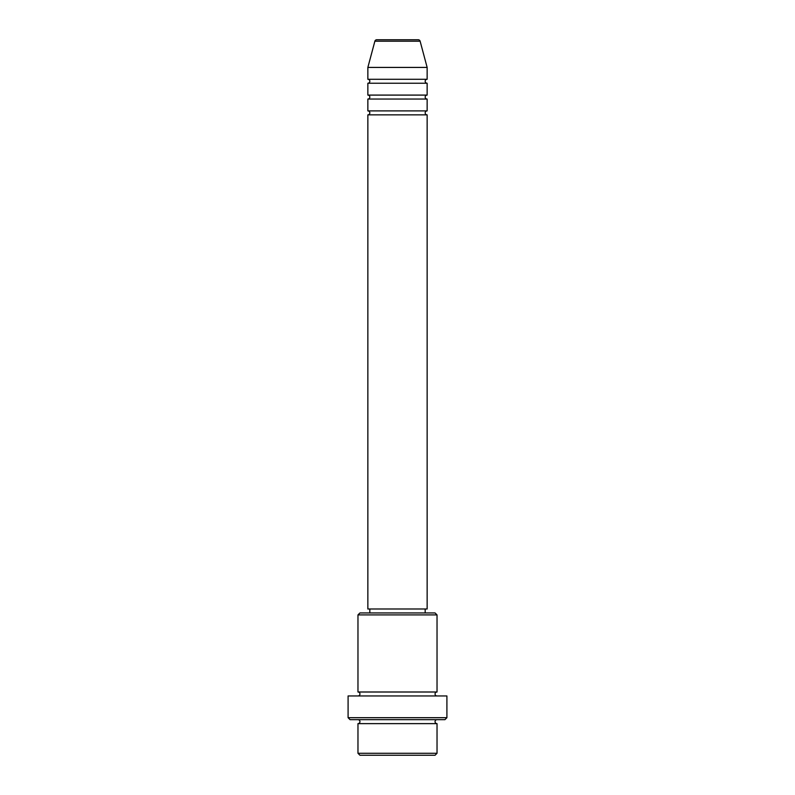 <?xml version="1.0" encoding="UTF-8"?>
<svg xmlns="http://www.w3.org/2000/svg" width="795" height="795" viewBox="0 0 795 795"><rect width="100%" height="100%" fill="white"/><g stroke="black" fill="none" stroke-linecap="round" stroke-linejoin="round"><path stroke-width="1.19" d="M420.128 41.211L374.872 41.211A1.978 1.978 0 0 1 376.78 39.75L418.22 39.75A1.978 1.978 0 0 1 420.128 41.211L427.144 67.426L367.856 67.426L367.856 79.281A1.978 1.978 0 0 1 369.824 81.259A1.978 1.978 0 0 1 367.856 83.237L367.856 95.092A1.978 1.978 0 0 1 369.824 97.07A1.978 1.978 0 0 1 367.856 99.047L367.856 110.903A1.978 1.978 0 0 1 369.824 112.88A1.978 1.978 0 0 1 367.856 114.858L367.856 608.99L427.144 608.99L427.144 114.858L367.856 114.858M427.144 67.426L427.144 79.281A1.978 1.978 0 0 0 425.176 81.259A1.978 1.978 0 0 0 427.144 83.237L427.144 95.092A1.978 1.978 0 0 0 425.176 97.07A1.978 1.978 0 0 0 427.144 99.047L427.144 110.903A1.978 1.978 0 0 0 425.176 112.88A1.978 1.978 0 0 0 427.144 114.858M435.054 755.25L359.946 755.25L357.969 753.272L437.031 753.272L435.054 755.25M357.969 614.913L359.946 612.945L435.054 612.945L437.031 614.913L357.969 614.913L357.969 691.998A1.978 1.978 0 0 1 359.946 693.975A1.978 1.978 0 0 1 357.969 695.953M444.932 719.674L350.068 719.674L348.091 717.696L446.909 717.696L444.932 719.674M357.969 719.674A1.978 1.978 0 0 1 359.946 721.651A1.978 1.978 0 0 1 357.969 723.629L357.969 753.272M437.031 719.674A1.978 1.978 0 0 0 435.054 721.651A1.978 1.978 0 0 0 437.031 723.629L357.969 723.629M437.031 614.913L437.031 691.998A1.978 1.978 0 0 0 435.054 693.975A1.978 1.978 0 0 0 437.031 695.953M427.144 99.047L367.856 99.047M427.144 110.903L367.856 110.903M369.824 608.99L369.824 612.945M425.176 608.99L425.176 612.945M437.031 691.998L357.969 691.998M446.909 717.696L446.909 695.953L348.091 695.953L348.091 717.696M437.031 723.629L437.031 753.272M374.872 41.211L367.856 67.426M427.144 79.281L367.856 79.281M427.144 83.237L367.856 83.237M427.144 95.092L367.856 95.092"/></g></svg>
